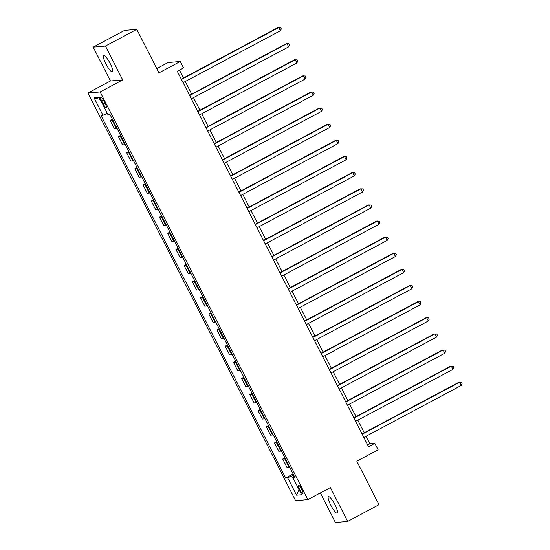 <?xml version="1.0" encoding="UTF-8"?>
<svg xmlns="http://www.w3.org/2000/svg" width="550" height="550" viewBox="0 0 550 550"><rect width="100%" height="100%" fill="white"/><g stroke="black" fill="none" stroke-linecap="round" stroke-linejoin="round"><path stroke-width="0.82" d="M334.95 504.68A9.302 1.959 -118.1 0 0 328.46 496.664A9.302 1.959 -118.1 0 0 330.722 505.051A9.302 1.959 -118.1 0 0 337.219 513.074A9.302 1.959 -118.1 0 0 334.95 504.68M110.158 63.491A9.302 1.959 -118.1 0 0 103.661 55.474A9.302 1.959 -118.1 0 0 105.923 63.869A9.302 1.959 -118.1 0 0 112.42 71.885A9.302 1.959 -118.1 0 0 110.158 63.491M301.764 489.349A4.647 0.983 -118.1 0 0 298.512 485.341A4.647 0.983 -118.1 0 0 299.647 489.534A4.647 0.983 -118.1 0 0 302.892 493.549A4.647 0.983 -118.1 0 0 301.764 489.349M320.361 492.924L335.431 522.5L347.662 521.421L378.998 504.701L356.812 461.161L378.118 449.79L374.832 443.341L369.875 443.781L366.046 436.26M87.911 93.026L295.618 500.679L307.849 499.599L100.141 91.953L87.911 93.026L110.468 80.987L122.705 79.908L105.449 46.049L93.218 47.128L110.468 80.987M93.218 47.128L124.547 30.408L136.785 29.329L158.964 72.868L180.276 61.497L168.039 62.576L156.784 68.585M105.449 46.049L136.785 29.329M180.276 61.497L183.562 67.946L177.292 71.287L368.569 446.689L374.832 443.341M101.764 101.111L103.214 103.943A4.503 0.949 -118.1 0 0 106.356 107.828A4.503 0.949 -118.1 0 0 105.263 103.764L103.819 100.925A4.503 0.949 -118.1 0 0 100.671 97.041A4.503 0.949 -118.1 0 0 101.764 101.111L103.434 100.217M107.326 113.376L102.981 115.287L100.98 115.466L285.684 477.964L293.15 473.976M102.981 115.287L94.105 97.873L99.199 97.426L108.075 114.84L110.076 114.661L294.772 477.159L292.772 477.338L301.647 494.752L296.56 495.199L287.684 477.785L285.684 477.964M122.705 79.908L100.141 91.953M347.662 521.421L330.406 487.561L307.849 499.599M364.251 432.747L357.83 420.131M356.036 416.618L349.614 404.009M347.82 400.496L341.392 387.881M339.604 384.368L333.176 371.759M331.389 368.246L324.961 355.63M323.173 352.117L316.745 339.508M314.957 335.995L308.529 323.379M306.742 319.866L300.314 307.257M298.526 303.744L292.098 291.129M290.304 287.616L283.882 275.007M282.088 271.494L275.667 258.878M273.873 255.365L267.451 242.756M265.657 239.243L259.236 226.627M257.441 223.114L251.013 210.506M249.226 206.992L242.798 194.377M241.01 190.864L234.582 178.255M232.794 174.742L226.366 162.126M224.579 158.613L218.151 146.004M216.363 142.491L209.935 129.876M208.147 126.363L201.719 113.754M199.925 110.241L193.504 97.625M191.709 94.112L185.288 81.503M183.494 77.99L179.486 70.118M367.682 444.95L369.875 443.781M112.826 120.058A5.816 0.509 153 0 1 112.193 120.223L110.192 120.395L112.392 119.219M289.637 467.074A5.816 0.509 153 0 1 289.004 467.239L287.004 467.411L282.734 459.03L284.934 457.854M281.421 450.952A5.816 0.509 153 0 1 280.789 451.11L278.788 451.289L274.512 442.901L276.719 441.726M273.206 434.823A5.816 0.509 153 0 1 272.573 434.988L270.572 435.16L266.296 426.779L268.503 425.604M264.99 418.701A5.816 0.509 153 0 1 264.357 418.859L262.357 419.038L258.081 410.651L260.288 409.475M256.774 402.572A5.816 0.509 153 0 1 256.142 402.737L254.141 402.909L249.865 394.529L252.072 393.353M248.552 386.451A5.816 0.509 153 0 1 247.919 386.609L245.926 386.788L241.649 378.4L243.856 377.224M240.336 370.322A5.816 0.509 153 0 1 239.704 370.487L237.703 370.659L233.434 362.278L235.641 361.103M232.121 354.2A5.816 0.509 153 0 1 231.488 354.358L229.488 354.537L225.218 346.149L227.425 344.974M223.905 338.071A5.816 0.509 153 0 1 223.272 338.236L221.272 338.408L217.002 330.028L219.202 328.852M215.689 321.949A5.816 0.509 153 0 1 215.057 322.107L213.056 322.286L208.787 313.899L210.987 312.723M207.474 305.821A5.816 0.509 153 0 1 206.841 305.986L204.841 306.157L200.571 297.777L202.771 296.601M199.258 289.699A5.816 0.509 153 0 1 198.626 289.857L196.625 290.036L192.356 281.648L194.556 280.472M191.042 273.57A5.816 0.509 153 0 1 190.41 273.735L188.409 273.907L184.133 265.526L186.34 264.351M182.827 257.448A5.816 0.509 153 0 1 182.194 257.606L180.194 257.785L175.917 249.397L178.124 248.222M174.611 241.319A5.816 0.509 153 0 1 173.979 241.484L171.978 241.656L167.702 233.276L169.909 232.1M166.396 225.197A5.816 0.509 153 0 1 165.763 225.356L163.762 225.534L159.486 217.147L161.693 215.971M158.173 209.069A5.816 0.509 153 0 1 157.541 209.234L155.547 209.406L151.271 201.025L153.478 199.849M149.958 192.947A5.816 0.509 153 0 1 149.325 193.105L147.324 193.284L143.055 184.896L145.262 183.721M141.742 176.818A5.816 0.509 153 0 1 141.109 176.983L139.109 177.155L134.839 168.774L137.046 167.599M133.526 160.696A5.816 0.509 153 0 1 132.894 160.854L130.893 161.033L126.624 152.646L128.824 151.47M125.311 144.567A5.816 0.509 153 0 1 124.678 144.733L122.677 144.904L118.408 136.524L120.608 135.348M117.095 128.446A5.816 0.509 153 0 1 116.463 128.604L114.462 128.782L110.192 120.395M121.041 136.187A5.816 0.509 153 0 1 120.409 136.345L118.408 136.524M129.257 152.309A5.816 0.509 153 0 1 128.624 152.474L126.624 152.646M137.472 168.438A5.816 0.509 153 0 1 136.84 168.596L134.839 168.774M145.688 184.559A5.816 0.509 153 0 1 145.056 184.724L143.055 184.896M153.904 200.688A5.816 0.509 153 0 1 153.271 200.846L151.271 201.025M162.119 216.81A5.816 0.509 153 0 1 161.487 216.975L159.486 217.147M170.335 232.939A5.816 0.509 153 0 1 169.703 233.097L167.702 233.276M178.551 249.061A5.816 0.509 153 0 1 177.918 249.226L175.917 249.397M186.766 265.189A5.816 0.509 153 0 1 186.134 265.347L184.133 265.526M194.982 281.311A5.816 0.509 153 0 1 194.349 281.476L192.356 281.648M203.204 297.44A5.816 0.509 153 0 1 202.572 297.598L200.571 297.777M211.42 313.562A5.816 0.509 153 0 1 210.788 313.727L208.787 313.899M219.636 329.691A5.816 0.509 153 0 1 219.003 329.849L217.002 330.028M227.851 345.812A5.816 0.509 153 0 1 227.219 345.978L225.218 346.149M236.067 361.941A5.816 0.509 153 0 1 235.434 362.099L233.434 362.278M244.282 378.063A5.816 0.509 153 0 1 243.65 378.228L241.649 378.4M252.498 394.192A5.816 0.509 153 0 1 251.866 394.35L249.865 394.529M260.714 410.314A5.816 0.509 153 0 1 260.081 410.479L258.081 410.651M268.929 426.442A5.816 0.509 153 0 1 268.297 426.601L266.296 426.779M277.145 442.564A5.816 0.509 153 0 1 276.512 442.729L274.512 442.901M285.361 458.693A5.816 0.509 153 0 1 284.728 458.851L282.734 459.03M287.684 477.785L293.734 475.118M294.319 476.266L292.772 477.338M100.258 99.495L94.105 97.873M296.56 495.199L299.097 489.748M181.452 79.448L278.802 27.5L280.445 30.724L183.095 82.672M181.301 79.159L277.977 27.576L280.679 27.617L281.332 28.909L280.445 30.724M189.667 95.576L287.018 43.622L288.661 46.853L191.311 98.801M189.516 95.281L286.192 43.698L288.894 43.746L289.548 45.038L288.661 46.853M197.883 111.698L295.233 59.751L296.876 62.975L199.526 114.922M197.732 111.409L294.408 59.826L297.11 59.867L297.763 61.16L296.876 62.975M206.099 127.827L303.449 75.873L305.092 79.104L207.742 131.051M205.954 127.531L302.624 75.948L305.326 75.996L305.986 77.289L305.092 79.104M214.314 143.949L311.664 92.001L313.308 95.226L215.958 147.173M214.17 143.66L310.839 92.077L313.541 92.118L314.201 93.411L313.308 95.226M222.53 160.078L319.88 108.123L321.53 111.354L224.173 163.302M222.386 159.782L319.055 108.199L321.757 108.247L322.417 109.539L321.53 111.354M230.746 176.199L328.103 124.252L329.746 127.476L232.389 179.424M230.601 175.911L327.271 124.328L329.972 124.369L330.632 125.661L329.746 127.476M238.961 192.328L336.318 140.374L337.961 143.605L240.604 195.553M238.817 192.032L335.486 140.449L338.188 140.498L338.848 141.79L337.961 143.605M247.177 208.45L344.534 156.502L346.177 159.727L248.827 211.674M247.032 208.161L343.709 156.578L346.404 156.619L347.064 157.912L346.177 159.727M255.399 224.579L352.749 172.624L354.393 175.856L257.043 227.803M255.248 224.283L351.924 172.7L354.626 172.748L355.279 174.041L354.393 175.856M263.615 240.701L360.965 188.753L362.608 191.978L265.258 243.925M263.464 240.412L360.14 188.829L362.842 188.87L363.495 190.163L362.608 191.978M271.831 256.829L369.181 204.875L370.824 208.106L273.474 260.054M271.679 256.534L368.356 204.951L371.058 204.999L371.711 206.291L370.824 208.106M280.046 272.951L377.396 221.004L379.039 224.228L281.689 276.176M279.895 272.663L376.571 221.079L379.273 221.121L379.926 222.413L379.039 224.228M288.262 289.08L385.612 237.126L387.255 240.357L289.905 292.304M288.111 288.784L384.787 237.201L387.489 237.249L388.142 238.542L387.255 240.357M296.478 305.202L393.828 253.254L395.471 256.479L298.121 308.426M296.333 304.913L393.002 253.33L395.704 253.371L396.364 254.664L395.471 256.479M304.693 321.331L402.043 269.376L403.686 272.607L306.336 324.555M304.549 321.035L401.218 269.452L403.92 269.5L404.58 270.793L403.686 272.607M312.909 337.452L410.259 285.505L411.909 288.729L314.552 340.677M312.764 337.164L409.434 285.581L412.136 285.622L412.796 286.914L411.909 288.729M321.124 353.581L418.481 301.627L420.124 304.858L322.768 356.806M320.98 353.286L417.649 301.702L420.351 301.751L421.011 303.043L420.124 304.858M329.34 369.703L426.697 317.756L428.34 320.98L330.983 372.928M329.196 369.414L425.865 317.831L428.567 317.873L429.227 319.165L428.34 320.98M337.556 385.825L434.913 333.877L436.556 337.109L339.199 389.056M337.411 385.536L434.087 333.953L436.783 334.001L437.442 335.294L436.556 337.109M345.778 401.954L443.128 350.006L444.771 353.231L347.421 405.178M345.627 401.665L442.303 350.082L444.998 350.123L445.658 351.416L444.771 353.231M353.994 418.076L451.344 366.128L452.987 369.359L355.637 421.307M353.842 417.787L450.519 366.204L453.221 366.252L453.874 367.544L452.987 369.359M362.209 434.204L459.559 382.257L461.203 385.481L363.853 437.429M362.058 433.916L458.734 382.332L461.436 382.374L462.089 383.666L461.203 385.481M116.463 128.604L112.193 120.223M124.678 144.733L120.409 136.345M132.894 160.854L128.624 152.474M141.109 176.983L136.84 168.596M149.325 193.105L145.056 184.724M157.541 209.234L153.271 200.846M165.763 225.356L161.487 216.975M173.979 241.484L169.703 233.097M182.194 257.606L177.918 249.226M190.41 273.735L186.134 265.347M198.626 289.857L194.349 281.476M206.841 305.986L202.572 297.598M215.057 322.107L210.788 313.727M223.272 338.236L219.003 329.849M231.488 354.358L227.219 345.978M239.704 370.487L235.434 362.099M247.919 386.609L243.65 378.228M256.142 402.737L251.866 394.35M264.357 418.859L260.081 410.479M272.573 434.988L268.297 426.601M280.789 451.11L276.512 442.729M289.004 467.239L284.728 458.851M104.899 103.049L103.214 103.943"/></g></svg>
